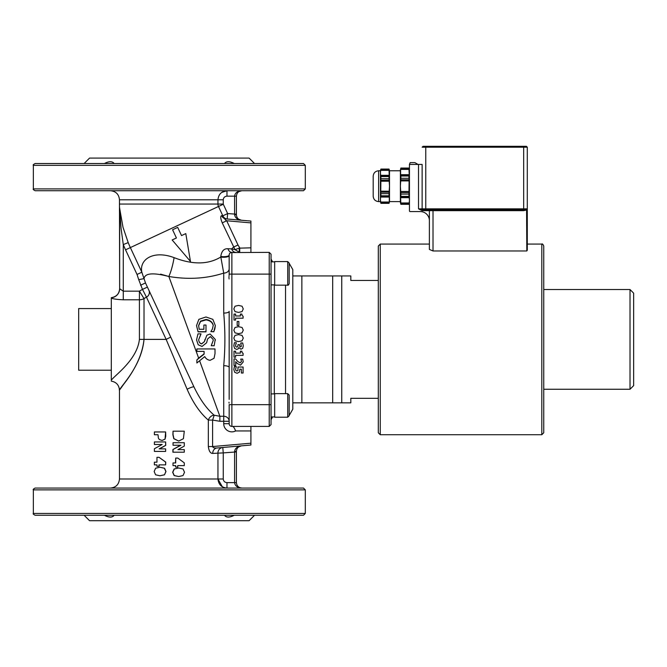 <?xml version="1.0" encoding="UTF-8"?>
<svg xmlns="http://www.w3.org/2000/svg" width="667" height="667" viewBox="0 0 667 667"><rect width="100%" height="100%" fill="white"/><g stroke="black" fill="none" stroke-linecap="round" stroke-linejoin="round"><path stroke-width="1" d="M543.755 432.766L543.755 246.023L543.755 432.766L541.804 434.726L380.257 434.726L378.297 432.766L378.297 246.023L380.257 244.064L380.257 434.726M543.755 247.69L543.755 431.099M633.65 339.395L633.65 293.163L630.023 289.536L630.023 389.253L633.65 385.626L633.65 339.395M378.297 431.099L378.297 247.69M289.17 415.749L289.17 395.081L287.719 393.63L274.671 393.63L274.671 417.2L287.719 417.2L289.17 415.749L287.719 417.2L274.671 417.2M271.044 284.884L274.671 284.859M271.044 274.12L271.044 254.177L269.226 252.368L269.226 426.421L271.044 424.604L271.044 274.12L231.883 274.12L231.883 252.368L230.799 252.593M289.17 263.307L292.796 269.593L292.796 409.196L289.17 415.474M229.156 404.886L229.156 423.695A2.718 2.718 0 0 0 231.883 426.421L269.226 426.421L271.044 424.604M272.595 261.856L271.044 259.071M250.917 252.368L250.917 221.069L225.921 218.884A5.436 5.119 95 0 1 221.686 215.658C220.277 216.016 220.46 218.417 222.236 222.853L235.001 249.633L239.595 252.368A4.536 0.417 90 0 1 239.178 248.157L235.001 249.633L231.624 248.891A5.436 4.519 -90 0 0 235.835 252.368M204.769 356.587L196.873 362.99L196.873 359.897L204.094 354.169L204.094 351.384L196.873 351.384L196.873 348.941L215.007 348.941L215.007 353.668L214.049 358.287L210.088 360.338C207.645 359.955 205.87 358.704 204.769 356.587M238.544 341.604L235.017 340.812L233.825 338.111L235.026 335.409L238.544 334.617L242.071 335.418L243.263 338.111L242.038 340.82L238.544 341.604M238.544 312.406L235.017 311.606L233.825 308.913L235.026 306.211L238.544 305.419L242.071 306.22L243.263 308.913L242.038 311.614L238.544 312.406M238.544 333.658L235.017 332.866L233.825 330.173L235.026 327.472L238.544 326.68L242.071 327.48L243.263 330.173L242.038 332.875L238.544 333.658M164.315 474.812L159.947 475.771L155.594 474.804L154.152 471.511L155.611 468.217L159.947 467.25L164.365 468.226L165.866 471.511L164.491 474.812L159.947 475.771M183.016 475.571L178.714 476.53L174.295 475.563L172.795 472.278L174.312 468.976L178.714 468.009L183.058 468.984L184.509 472.278L183.016 475.571M183.417 438.711L178.706 441.062L173.945 438.678L173.036 434.651L173.036 431.19L184.284 431.19L183.417 438.711M177.739 467.125L175.696 467.125L175.696 465.624L173.003 465.624L173.003 462.948L175.696 462.948L175.696 458.071L177.814 458.071L184.284 462.856L184.284 465.624L177.739 465.624L177.739 467.125M164.882 439.153L162.039 440.462L159.346 439.511L158.387 438.144L158.012 434.734L154.385 434.734L154.385 431.958L165.633 431.958L165.041 439.153L162.039 440.462M158.971 466.358L156.962 466.358L156.962 464.866L154.36 464.866L154.36 462.181L156.962 462.181L156.962 457.312L159.046 457.312L165.633 462.098L165.633 464.866L158.971 464.866L158.971 466.358L159.338 464.866M305.311 165.341L303.493 163.523L35.159 163.523C33.433 164.39 32.825 164.999 33.35 165.341L305.311 165.341L305.311 188.911L303.493 190.72L35.159 190.72C33.442 189.87 32.833 189.27 33.35 188.911L305.311 188.911M104.386 163.523C109.08 161.139 112.331 161.139 114.157 163.523M305.311 489.878L303.493 488.061L35.159 488.061C33.433 488.928 32.825 489.528 33.35 489.878L305.311 489.878L305.311 513.448L303.493 515.258L35.159 515.258C33.442 514.407 32.833 513.807 33.35 513.448L305.311 513.448M250.917 445.022L217 447.991L250.917 445.022L250.917 426.421M84.117 515.258L89.553 520.694L249.099 520.694L254.544 515.258M254.544 163.523L249.099 158.087L89.553 158.087L84.117 163.523M234.267 515.258C229.581 517.65 226.33 517.65 224.504 515.258M114.157 515.258C112.331 517.65 109.08 517.65 104.386 515.258M224.504 163.523C226.33 161.139 229.581 161.139 234.267 163.523M229.156 267.342L229.156 273.895M228.998 402.209L229.064 403.143M229.14 274.571L229.073 275.629M228.998 276.555L228.948 277.63M228.998 278.481L229.073 278.948M271.044 404.661L229.156 404.661L229.156 421.277A5.436 5.011 0 0 0 223.72 416.266L223.72 423.695A8.162 8.162 0 0 0 235.618 430.949C234.459 427.997 233.425 426.488 232.525 426.421M239.728 252.368L239.728 247.832L237.994 245.006L233.542 247.082L231.624 248.891L227.989 248.741A5.436 4.127 -90 0 0 231.883 252.368A2.718 2.718 0 0 0 229.156 255.086A5.436 1.617 0 0 1 226.338 256.503A5.436 1.617 0 0 1 220.794 256.453L220.819 257.003A5.436 1.601 0 0 0 226.346 257.053A5.436 1.601 0 0 0 229.156 255.653L229.156 274.12L231.883 274.12L231.883 426.421A2.718 2.718 0 0 1 229.156 423.695L229.156 421.277L219.868 421.277L219.868 416.266L199.616 360.78M119.651 208.496L119.651 288.728A9.063 9.046 -0 0 1 111.314 297.749L111.314 298.141C113.482 298.999 117.475 299.541 123.278 299.783L139.411 299.783L139.411 339.395L144.014 339.395C141.637 366.475 120.193 386.743 119.585 389.995C116.425 391.404 141.037 368.826 144.014 339.395L144.014 298.591L139.411 291.171L123.278 291.171L123.278 244.597L128.197 242.605L123.011 227.297L119.635 208.271C119.643 210.555 119.643 210.555 119.635 208.271A5.436 3.135 -0 0 1 119.651 208.496C119.651 210.897 119.651 210.897 119.651 208.496L121.086 228.498L123.278 244.597A108.321 108.321 0 0 0 125.554 249.825L137.035 274.462L138.728 279.673L144.055 278.614C144.864 273.128 153.127 272.419 168.851 276.488A21.753 4.719 101.2 0 0 174.087 257.637C192.671 264.857 208.246 264.649 220.819 257.003L223.72 273.103A5.436 4.327 0 0 0 229.156 268.776A5.436 4.327 0 0 1 223.72 273.103L223.72 313.09C225.263 330.607 225.263 348.141 223.72 365.691A5.436 1.718 180 0 1 229.156 367.409L229.156 399.391M111.314 308.571L78.673 308.571L78.673 370.218L111.314 370.218M139.411 339.395C137.102 360.088 114.616 375.379 111.306 380.223L111.314 298.141M124.204 383.533L120.052 389.353M241.379 445.856L222.778 447.49A5.436 5.303 -95 0 0 217.951 452.901L217.951 478.998C218.534 484.542 221.544 487.56 226.972 488.061L226.972 482.625C224.737 482.424 223.503 481.215 223.253 478.998L223.253 452.901L236.41 451.909L236.41 451.276C236.677 448.199 238.336 446.39 241.379 445.856C237.31 446.481 235.051 448.341 234.609 451.434C235.051 448.341 237.31 446.481 241.371 445.856L238.628 446.898M212.74 453.41A5.436 4.727 -95 0 1 217 447.991C214.44 448.174 212.965 447.69 212.59 446.557L208.329 446.557C208.946 451.167 210.413 453.452 212.74 453.41L223.253 452.901L222.778 447.49M119.635 208.271L119.651 207.837M138.728 279.673L142.488 289.395L147.415 287.093L170.735 337.093L145.481 282.941L141.846 272.219L130.357 247.582A103.01 103.01 0 0 1 128.197 242.605M137.035 274.462L141.846 272.219C139.086 259.755 153.018 249.775 174.087 257.637M140.554 285.243L145.481 282.941L193.98 386.943A5.436 0.867 155 0 0 187.11 389.245C193.055 402.818 200.125 413.098 208.329 420.085A5.436 3.802 128.9 0 1 214.207 415.224C206.795 408.963 200.05 399.541 193.98 386.943M144.014 339.395L166.15 339.395L146.465 297.165A48.016 48.016 0 0 0 144.014 298.591A9.063 8.613 180 0 1 139.411 299.783L139.411 291.171A56.745 56.745 0 0 1 142.488 289.395L146.465 297.165A5.436 5.236 155 0 0 148.899 290.262M187.11 389.245L166.15 339.395L170.735 337.093M250.917 443.205L212.59 446.557L212.59 420.085L214.207 415.224L219.868 416.266L223.72 416.266L223.72 365.691M196.873 359.897L198.641 358.104L168.851 276.488C188.344 279.765 206.628 278.639 223.72 273.095M159.947 467.25L164.541 468.226L165.983 471.511L164.491 474.812M162.181 444.48L154.385 444.48L154.385 441.946L165.633 441.946L165.633 445.356L159.13 448.883L165.633 448.883L165.633 451.417L154.385 451.417L154.385 448.749L162.181 444.48L154.911 444.48M165.633 441.946L165.758 445.356L159.488 448.883M165.633 448.883L165.633 451.417M178.714 476.53L174.12 475.563L172.67 472.278L174.137 468.976L178.714 468.009M173.036 452.184L173.036 449.508L180.924 445.248L173.036 445.248L173.036 442.705L184.284 442.705L184.284 446.115L177.897 449.641L184.284 449.641L184.284 452.184L172.903 452.184L172.903 449.508L180.524 445.248M173.036 445.248L173.036 442.705M177.897 449.641L183.758 449.641M178.706 441.062L173.779 438.678L172.903 434.651L173.036 431.19M175.696 467.125L175.471 465.624M173.003 465.624L173.003 462.948M175.471 462.948L175.696 458.071M183.758 465.624L177.739 465.624M158.012 434.734L154.911 434.734M165.633 431.958L165.758 436.243L165.041 439.153M156.962 464.866L154.886 464.866M155.436 462.181L156.962 462.181M159.046 457.312L165.758 462.098L165.633 464.866M123.278 299.783L123.278 291.171L119.651 288.728L119.468 204.044L223.253 204.044L223.253 199.792C223.495 197.574 224.737 196.365 226.972 196.165L234.601 196.165L234.609 214.657C235.051 217.75 237.31 219.61 241.379 220.235C238.336 219.701 236.677 217.892 236.41 214.816L234.609 214.657C235.051 217.75 237.31 219.61 241.379 220.235L238.628 219.193M111.314 297.665C116.433 296.807 119.21 293.797 119.651 288.628L119.651 288.728M236.41 451.276L234.609 451.434L234.601 482.625C235.034 485.918 237.452 487.735 241.854 488.061C238.553 487.735 236.743 485.918 236.41 482.625L236.41 451.909M236.41 214.816L236.41 214.182L227.647 213.573L222.845 215.816L221.686 215.658M236.41 214.182L236.41 196.165C236.743 192.863 238.553 191.054 241.854 190.72C237.452 191.054 235.034 192.863 234.601 196.165L236.41 196.165L236.41 214.182M250.917 247.832L239.178 248.157M237.994 245.006L226.697 220.769L222.236 222.853M250.917 222.886L226.697 220.769C224.662 219.518 224.404 218.893 225.921 218.884L227.172 218.993A5.436 5.261 95 0 1 222.845 215.816L218.493 206.487L223.295 204.244A0.467 0.467 0 0 1 223.253 204.044M223.72 313.09A5.436 1.718 180 0 0 229.156 311.381L229.156 367.409M230.857 252.568L269.226 252.368M227.989 248.741C223.995 248.466 221.594 251.034 220.794 256.453M198.641 358.104L204.094 353.86L204.094 351.384M196.873 348.941L215.007 348.941M203.885 329.273L203.885 325.029L206.003 325.029L206.003 331.858L198.082 331.858L196.523 325.588L198.891 319.326L205.953 316.983L212.848 319.343L215.333 325.604L214.832 329.006L213.773 331.616L210.864 331.616L212.389 329.081L213.248 325.321C212.481 322.053 210.072 320.102 206.028 319.468L200.534 321.127L198.608 325.504L199.2 329.273L203.885 329.273L203.885 325.329M215.333 325.604L213.773 331.782L210.864 331.616M213.248 325.621C212.481 322.419 210.072 320.51 206.028 319.893L200.534 321.511L198.608 325.796M196.557 339.928L197.966 333.867L200.992 333.867L198.641 339.761C198.966 342.096 199.975 343.447 201.667 343.788L204.444 341.562L206.87 335.201L210.147 334L215.249 339.395L214.157 345.731L211.272 345.731L213.248 340.387L213.09 339.395L210.397 336.627L207.57 338.978L206.62 342.78L202.051 346.448L198.199 344.772L196.557 339.937M200.992 334.042L198.641 339.753C198.966 342.154 199.975 343.53 201.667 343.889L204.444 341.604L204.994 339.395M211.272 345.548L213.248 340.37M241.379 220.235L225.921 218.884M222.294 486.743L217.951 478.998L119.468 478.998L119.468 390.153C119.051 385.067 116.333 382.066 111.314 381.14M221.711 192.43L226.972 190.72L226.972 196.165M226.972 190.72C221.536 191.221 218.534 194.247 217.951 199.792L223.253 199.792M220.085 193.939L220.635 193.338M172.386 239.853L176.421 237.977L172.153 239.962L190.462 261.431L185.793 233.6L181.524 235.593L185.551 233.717M168.851 276.488L160.572 274.137M181.524 235.593L177.697 227.38L172.586 229.756L176.421 237.977M234.017 365.541L234.017 358.879L235.493 358.879L237.894 361.589L240.212 362.848L241.521 361.414L240.712 359.104L242.688 359.104L243.255 361.873L240.52 365.149L237.294 363.515L235.726 361.706L235.726 365.541L234.017 365.541M236.76 349.433L234.617 348.466L233.825 345.756L234.4 342.705L236.368 342.705L235.576 345.331L235.885 346.698L236.893 347.148L237.836 346.507L237.961 344.689L239.553 344.689L239.736 346.398L240.62 346.915L241.337 346.473L240.762 342.971L242.696 342.971L243.272 345.856L242.721 348.274L241.004 349.2L238.803 347.565L238.261 348.799L236.76 349.433M234.017 320.06L234.017 314.074L235.593 314.074L235.593 315.983L240.395 315.983L240.395 314.074L241.871 314.074L242.096 315.566L243.105 316.208L243.105 318.192L235.593 318.192L235.593 320.06L234.017 320.06M237.177 325.521L237.177 321.486L238.861 321.486L238.861 325.521L237.177 325.521M234.017 357.204L234.017 351.209L235.593 351.209L235.593 353.126L240.395 353.126L240.395 351.209L241.871 351.209L242.096 352.71L243.105 353.352L243.105 355.336L235.593 355.336L235.593 357.204L234.017 357.204M237.085 373.278L234.734 372.319L233.825 369.576L234.375 366.633L236.351 366.633L235.576 369.185L235.993 370.61L237.002 370.994L237.919 370.518L237.986 367.025L243.08 367.025L243.08 373.028L241.371 373.028L241.371 369.176L239.862 369.176L239.353 372.194L237.085 373.278M213.09 339.395L210.397 336.56L207.57 338.986M215.249 339.395L215.333 340.228M206.003 331.691L198.082 331.691L196.523 325.588M292.796 402.851L341.746 402.851L341.746 275.938L292.796 275.938M332.683 402.851L332.683 275.938M301.859 402.851L301.859 275.938M341.746 402.851L350.817 402.851L350.817 398.316L378.014 398.316M378.014 280.465L350.817 280.465L350.817 275.938L341.746 275.938M274.671 285.151L274.671 261.581L287.719 261.581L287.719 285.151L274.671 285.151M287.719 285.151C287.977 285.584 288.461 285.101 289.17 283.7L289.17 263.031L287.719 261.581L289.17 263.031M378.631 201.601L378.631 170.777C375.321 171.102 373.512 172.911 373.187 176.221L373.187 196.165C373.512 199.466 375.321 201.276 378.631 201.601L380.44 201.601L380.899 203.327L389.044 203.327L380.899 203.277L380.749 202.56L389.195 202.56L389.295 202.018L389.195 202.56L389.295 202.018L389.195 202.56L389.295 202.018L380.649 202.018L380.749 202.56L380.44 199.533L380.649 197.057L389.295 197.057L389.295 202.018M380.749 196.515L380.899 195.79L389.044 195.79L389.295 197.057L389.195 196.515L389.295 197.057L389.195 196.515L380.749 196.515L380.649 197.057L380.749 196.515M389.361 191.237L380.649 191.154L380.749 192.238L380.899 178.706L389.044 178.706L389.503 186.193L389.044 193.68L380.899 193.68L380.749 192.238L389.195 192.238M380.657 180.248L389.195 180.14M380.749 180.14L380.649 181.232L389.295 181.232M380.749 169.818L380.899 169.101L389.044 169.101L389.195 175.871L389.295 175.321L389.195 175.871L389.295 175.321L380.649 175.321L380.44 172.845L380.649 170.36L389.295 170.36L389.195 169.818L389.295 170.36L389.195 169.818L380.749 169.818L380.649 170.36L380.749 169.818M380.649 175.321L380.749 175.871L380.649 175.321L380.749 175.871L380.649 175.321L380.749 175.871L389.195 175.871L389.295 175.321M389.195 202.56L389.044 203.277M380.749 202.56L380.649 202.018M389.195 175.871L389.044 176.588L380.899 176.588L380.749 175.871M389.295 170.36L389.195 169.818M378.631 170.777L380.44 170.777L380.899 169.059L389.044 169.059L389.503 170.777L389.503 201.601L389.044 203.327M389.044 176.588L389.044 178.706M389.044 193.68L389.044 195.79M380.44 170.777L380.44 201.601M380.899 176.588L380.899 178.706M380.899 193.68L380.899 195.79M400.709 168.876L400.609 169.418L400.709 168.876L400.609 169.418L400.709 168.876L400.609 169.418L409.221 169.418L409.129 168.876L400.709 168.876L400.867 168.109L408.963 168.109L409.221 174.704L400.609 174.704L400.609 169.418M409.129 175.246L408.963 176.013L400.867 176.013L400.609 174.704L400.709 175.246L400.609 174.704L400.709 175.246L409.129 175.246L409.221 174.704M409.129 179.815L408.963 194.089L400.867 194.089L400.383 186.193L400.867 178.289L408.963 178.289L409.129 179.815L400.709 179.815M409.129 192.563L400.709 192.563M409.221 191.471L400.609 191.471M409.221 180.907L400.609 180.907M409.129 203.51L408.963 204.269L400.867 204.269L400.609 197.682L400.709 197.132L400.609 197.682L400.709 197.132L400.609 197.682L409.221 197.682L409.446 200.325L409.221 202.96L400.609 202.96L400.709 203.51L400.609 202.96L400.709 203.51L409.129 203.51L409.221 202.96M400.709 197.132L400.867 196.373L408.963 196.373L409.221 197.682L409.129 197.132L409.221 197.682L409.129 197.132L409.221 197.682L409.129 197.132L400.709 197.132L400.609 197.682M409.129 168.876L409.221 169.418M400.609 202.96L400.709 203.51L400.609 202.96M408.963 204.269L409.446 202.51M408.963 194.089L408.963 196.373M408.963 176.013L408.963 178.289M409.446 169.877L408.963 168.109M400.867 168.109L400.383 169.877L400.383 202.51L400.867 204.319L408.963 204.319M400.867 194.089L400.867 196.373M400.867 176.013L400.867 178.289M523.67 146.306L423.045 146.306L422.136 147.207L527.297 147.207L526.388 146.306L523.67 146.306L523.67 209.763L428.489 209.763L429.39 210.664A0.909 0.909 0 0 0 428.489 209.763L422.136 209.763L422.136 210.664L429.39 210.664L429.39 249.425L433.016 250.975L526.813 250.975L527.297 250.183L527.297 147.207L527.297 242.396M422.136 164.432L422.136 208.854L422.136 164.432L409.446 164.432L409.446 210.847A0.725 0.725 0 0 0 410.172 211.572L420.327 211.572A9.063 9.063 0 0 1 429.39 220.635M409.446 164.432L410.172 162.623L414.891 162.623L418.026 164.432M380.257 244.064L429.39 244.064L429.39 242.396M526.813 250.975L526.571 208.854L523.67 209.763L523.67 210.664L526.813 209.963L526.571 208.854L425.763 208.854L425.763 209.763L433.016 209.763L433.016 210.664L523.67 210.664M422.136 209.763L418.517 208.854L422.136 209.763L428.489 209.763M425.763 146.306L425.763 208.854L422.136 208.854A0.909 0.909 0 0 0 423.045 209.763L423.045 209.763M541.804 434.726L541.804 244.064L527.297 244.064M287.719 393.63L287.719 417.2M285.543 285.151L285.543 393.63M274.304 393.905L274.304 284.867M250.917 430.949L235.618 430.949M208.329 446.557L208.329 420.085L212.59 420.085L219.868 421.277M125.554 249.825L218.493 206.487A5.77 5.77 0 0 1 217.951 204.044L217.951 199.792L119.468 199.792L119.468 204.044M226.972 482.625L236.41 482.625M227.172 218.993L227.647 213.573L223.295 204.244M223.72 423.695L229.156 423.695A2.718 2.718 0 0 0 231.883 426.421M223.253 478.998L217.951 478.998M229.156 255.086A2.718 2.718 0 0 1 231.883 252.368M206.028 319.893L206.028 319.468M433.016 250.975L433.016 210.664L429.39 210.664M418.517 164.432L418.517 208.854L422.136 210.664M422.136 208.854L418.517 208.854M541.804 244.064C542.296 243.563 542.955 244.214 543.755 246.023M544.047 389.253L630.023 389.253M544.047 289.536L630.023 289.536M271.044 416.925L274.671 416.925L272.595 416.925L271.044 419.71M274.671 261.856L271.044 261.856M33.35 165.341L33.35 188.911M33.35 489.878L33.35 513.448M238.853 191.629L241.854 190.72M241.854 488.061L240.02 487.744M119.468 478.998C118.934 484.5 115.908 487.527 110.405 488.061M119.468 199.792C118.934 194.28 115.908 191.262 110.405 190.72M274.671 393.905L271.044 393.905M400.867 168.059L408.963 168.059M389.503 201.601L400.383 201.601M389.503 170.777L400.383 170.777"/></g></svg>
